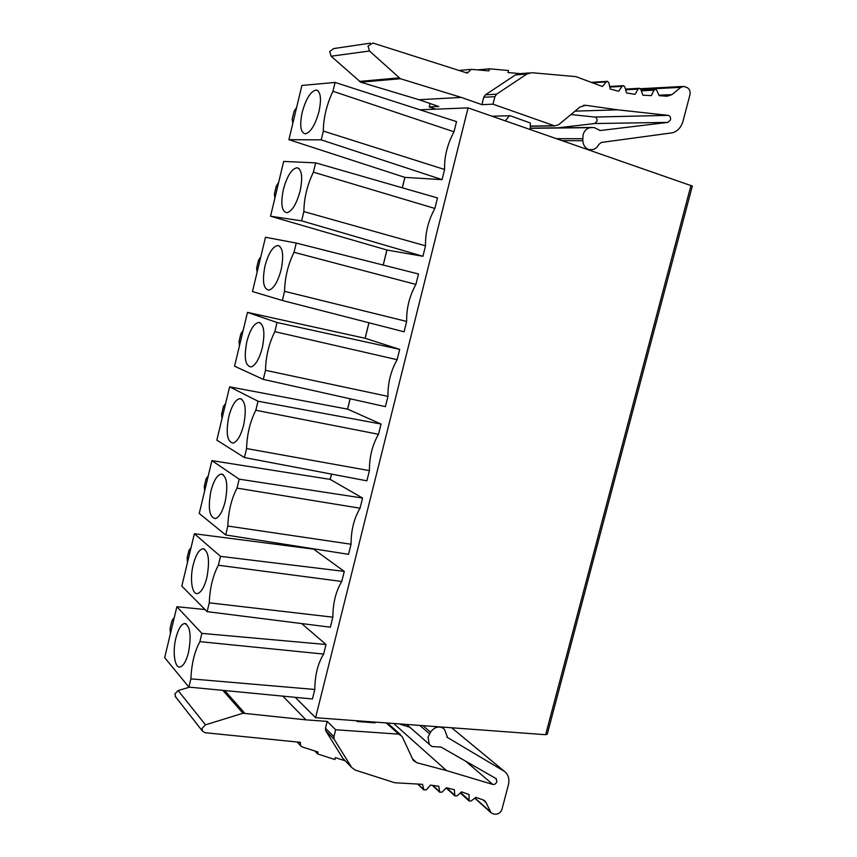 <?xml version="1.0" encoding="UTF-8"?>
<svg xmlns="http://www.w3.org/2000/svg" width="857" height="857" viewBox="0 0 857 857"><rect width="100%" height="100%" fill="white"/><g stroke="black" fill="none" stroke-linecap="round" stroke-linejoin="round"><path stroke-width="1.29" d="M545.63 734.706L547.227 734.299L692.327 186.076L468.083 107.886L315.58 717.716L545.63 734.706L690.999 185.326M315.58 717.716L295.226 697.33M419.919 109.792L468.083 107.886M453.996 131.796L456.535 121.608L335.087 82.433L332.945 91.271L453.996 131.796C447.311 144.33 444.172 156.895 444.59 169.504L323.325 131.057L321.204 139.852L288.895 139.68L404.922 177.388L442.051 179.638L444.59 169.504M402.351 187.812L404.922 177.388M437.488 197.935L434.863 208.455C428.318 220.495 425.211 232.943 425.533 245.82L422.93 256.286L301.621 220.838L270.533 216.221L283.678 161.427L315.644 162.862L437.488 197.935M383.24 265.07L386.957 250.03L422.93 256.286M418.505 273.994L415.902 284.428C409.496 295.976 406.411 308.306 406.668 321.439L404.075 331.809L282.36 300.496L252.472 291.541L265.488 237.25L296.243 243.077L418.505 273.994M365.125 338.29L247.469 312.377L277.036 322.521L399.694 349.356L365.125 338.29L368.971 322.778M399.694 349.356L397.112 359.694C390.835 370.77 387.782 382.993 387.964 396.384L385.393 406.657L263.292 379.394L234.572 366.185L247.469 312.377M347.599 409.153L229.612 386.828L258.011 401.215L381.054 424.044L347.599 409.153L350.17 398.794M381.054 424.044L378.494 434.285C372.356 444.89 369.324 457.006 369.421 470.643L366.882 480.831L244.395 457.542L216.832 440.155L229.612 386.828M330.224 479.406L211.915 460.616L239.167 479.159L362.575 498.056L330.224 479.406L331.541 474.114M362.575 498.056L360.047 508.212C354.037 518.356 351.038 530.365 351.059 544.238L348.531 554.329L225.68 534.961L199.242 513.472L211.915 460.616M312.998 549.069L194.378 533.75L220.495 556.364L344.278 571.405L313.084 548.748M344.278 571.405L341.761 581.474C335.88 591.159 332.902 603.06 332.848 617.179L330.352 627.185L207.137 611.652L181.813 586.134L194.378 533.75M301.685 623.564L326.024 644.507L323.635 654.073C317.883 663.329 314.937 675.123 314.808 689.467L190.886 678.873L188.894 687.1L312.43 698.98L314.808 689.467M205.027 609.52L176.874 606.735L164.662 657.651L188.894 687.1M330.17 479.395L331.488 474.103M347.556 409.143L350.117 398.784M365.082 338.279L368.917 322.768M383.186 265.059L386.903 250.019M402.297 187.801L404.879 177.367M530.258 129.482L530.387 123.033L510.215 115.749L495.089 116.113L494.35 117.013M435.763 109.171L429.228 106.932L438.805 106.514L419.03 99.723L461.291 97.419L481.891 104.65L492.989 104.168L554.661 125.893L530.322 126.225M492.143 116.241L495.046 116.166M509.647 115.759L510.215 115.749M477.606 69.888L489.433 68.817L508.48 70.51L507.965 72.556L520.263 73.638L515.464 74.902L485.405 94.816L496.557 94.184L494.885 96.67L492.989 104.168M485.405 94.816L483.744 97.259L481.891 104.65M496.557 94.184L526.959 73.991L531.811 72.706L575.893 76.627L602.375 86.482L606.135 81.908L607.474 81.319L608.856 82.797L610.205 89.01L618.679 91.281L622.086 86.375L623.51 85.668L624.828 86.964L626.553 92.963L635.037 94.334L638.079 89.128L639.579 88.292L640.822 89.428L642.889 95.181L651.331 95.641L654.009 90.189L655.562 89.224L656.73 90.199L659.129 95.663L667.164 96.23L671.899 94.634L680.833 87.339L683.854 86.407L687.057 87.553C689.606 88.935 690.56 91.388 689.928 94.913L682.975 121.319C681.004 127.639 677.394 131.485 672.167 132.846L601.335 142.444L598.775 144.49C597.265 147.468 595.112 149.182 592.294 149.632L589.262 149.632C585.47 148.465 583.306 145.497 582.781 140.73L583.028 134.913C584.303 130.714 586.734 128.293 590.334 127.65L594.105 127.532L600.243 130.51L667.989 122.39L670.485 119.862C670.86 117.473 670.131 115.974 668.31 115.363L617.651 109.825L585.706 105.282L580.007 107.007L558.453 124.886L554.661 125.893M570.923 114.549L594.844 117.055C596.59 117.623 597.286 119.005 596.954 121.212L594.619 123.537L557.918 127.832M575.036 111.142L617.651 109.825M429.228 106.932L430.075 103.515M370.342 43.15L333.641 48.581L329.688 51.57L331.102 56.208L360.722 82.197L419.03 99.723M461.291 97.419L400.39 78.715L369.485 51.002L368.039 46.053L372.87 43.021L467.354 73.113L471.221 69.331L488.908 70.885L489.433 68.817M505.309 120.816L509.508 115.716M356.298 720.726L357.133 721.508L356.919 720.769M375.58 722.151L375.012 722.826L357.133 721.508M412.324 758.67L416.716 762.709L413.278 760.395L402.072 736.442L398.687 734.138L335.655 729.757L333.909 736.709L334.241 739.387L325.799 730.882L342.929 758.445L344.921 760.48M325.799 730.882L325.467 728.246L327.181 721.39L335.655 729.757M327.181 721.39L305.992 719.848L282.799 696.13M393.695 723.49L446.486 770.582L492.796 784.423C494.703 784.669 496.074 783.694 496.899 781.52L495.935 778.52L440.991 747.047L432.389 746.576L431.05 745.804L429.239 744.251L428.061 737.074L430.546 732.124C434.381 727.122 438.527 725.804 442.962 728.161L444.633 729.586L447.483 737.491L504.462 771.386L451.639 727.764M416.716 762.709L446.486 770.582M409.871 727.272L399.094 723.886M441.601 727.025L442.962 728.161M504.462 771.386L506.251 773.014C508.758 776.153 509.476 780.106 508.394 784.862L502.009 809.147C500.906 812.275 498.935 813.936 496.085 814.15L493.653 814.064L491.072 812.79L485.576 801.627L482.984 799.817L475.785 797.364L471.168 800.984L469.1 800.963L469.047 794.557L461.537 791.868L457.081 795.853L454.853 795.917L454.349 789.715L446.39 787.765L442.126 792.082L439.748 792.232L438.805 786.287L430.439 785.087L426.411 789.726L423.872 789.983L422.501 784.326L394.777 782.752L355.141 770.057L351.627 767.411L334.241 739.387M345.189 760.812L335.376 757.642L334.894 759.527L317.615 753.956L318.097 752.06L302.05 746.876L300.528 745.697L300.378 742.323L204.962 732.703L202.316 730.946L202.081 728.407L205.498 724.829L242.981 713.238L305.992 719.848M314.84 751.011L317.615 753.956M189.579 687.164L178.127 690.549L174.882 693.891L175.867 697.234M335.087 82.433L301.9 85.454L288.895 139.68M270.533 216.221L386.957 250.03M292.848 123.194L292.151 119.294L294.047 111.41L296.64 107.382M274.861 198.063L274.39 194.003L276.254 186.183L278.643 182.402M257.089 272.28L256.629 268.048L258.493 260.303L260.817 256.746M239.446 345.821L239.039 341.44L240.881 333.759L243.109 330.427M221.963 418.73L221.599 414.188L223.42 406.572L225.627 403.465M187.458 562.621L187.169 557.768L188.969 550.29L191.025 547.602M204.641 490.986L204.309 486.294L206.119 478.752L208.24 475.849M170.425 633.623L170.072 628.502L171.85 621.089L173.382 618.422L173.992 618.765M332.945 91.271C326.635 104.693 323.432 117.966 323.325 131.057M318.975 111.581C321.589 98.866 320.722 91.678 316.372 90.017C310.812 90.992 306.088 98.426 302.2 112.321C299.468 125.797 300.582 132.964 305.542 133.831C310.845 132.085 315.322 124.672 318.975 111.581M442.051 179.638L321.204 139.852M315.644 162.862L313.394 172.171L434.863 208.455M425.533 245.82L303.86 211.583L301.621 220.838M313.394 172.171C307.224 185.048 304.053 198.192 303.86 211.583M283.367 189.472C280.464 204.159 281.739 211.915 287.202 212.718C292.344 210.886 296.64 203.677 300.1 191.079C302.875 177.42 301.921 169.643 297.25 167.747C291.776 168.583 287.149 175.824 283.367 189.472M296.243 243.077L294.015 252.29L415.902 284.428M406.668 321.439L284.578 291.326L282.36 300.496M294.015 252.29C287.995 264.631 284.856 277.647 284.578 291.326M265.006 265.906C262.038 281.225 263.399 289.302 269.077 290.159C273.886 288.423 277.893 281.642 281.107 269.837C283.935 255.557 282.906 247.437 278 245.477C272.847 246.27 268.52 253.083 265.006 265.906M277.036 322.521L274.829 331.648L397.112 359.694M387.964 396.384L265.488 370.31L263.292 379.394M274.829 331.648C268.959 343.464 265.841 356.351 265.488 370.31M246.816 341.654C243.784 357.594 245.209 366.025 251.09 366.946C255.579 365.286 259.307 358.912 262.285 347.856C265.188 332.945 264.074 324.471 258.953 322.425C254.122 323.185 250.073 329.591 246.816 341.654M258.011 401.215L255.825 410.257L378.494 434.285M369.421 470.643L246.57 448.554L244.395 457.542M255.825 410.257C250.094 421.548 247.009 434.317 246.57 448.554M228.787 416.706C225.702 433.278 227.191 442.073 233.243 443.08C237.421 441.484 240.881 435.506 243.634 425.136C246.602 409.592 245.423 400.755 240.11 398.601C235.589 399.341 231.819 405.372 228.787 416.706M239.167 479.159L237.003 488.115L360.047 508.212M351.059 544.238L227.833 526.048L225.68 534.961M237.003 488.115C231.401 498.903 228.348 511.543 227.833 526.048M210.918 491.072C207.79 508.287 209.322 517.457 215.525 518.571C219.392 517.05 222.606 511.425 225.166 501.699C228.187 485.523 226.955 476.299 221.47 474.028C217.25 474.746 213.736 480.434 210.918 491.072M220.495 556.364L218.353 565.245L341.761 581.474M332.848 617.179L209.269 602.825L207.137 611.652M218.353 565.245C212.89 575.529 209.858 588.052 209.269 602.825M193.211 564.774C189.536 579.225 192.097 595.583 197.924 593.43C201.502 591.962 204.491 586.67 206.869 577.564C209.933 560.724 208.658 551.115 203.034 548.726C199.113 549.423 195.835 554.779 193.211 564.774M176.874 606.735L201.877 633.387L326.024 644.507M201.877 633.387L199.885 641.647L323.635 654.073M199.885 641.647C194.55 651.438 191.55 663.843 190.886 678.873M188.497 652.445C191.529 635.455 190.233 625.803 184.619 623.467C181.138 624.207 178.224 629.081 175.889 638.069C172.278 652.198 174.796 668.985 180.409 666.896C183.644 665.61 186.344 660.79 188.497 652.445M530.322 126.065L554.115 125.743M494.885 96.67L483.744 97.259M526.959 73.991L515.464 74.902M520.263 73.638L529.38 72.909M606.135 81.908L592.562 82.765M622.086 86.375L609.788 87.071M638.079 89.128L625.642 89.792M654.009 90.189L641.325 90.831M658.926 95.213L671.899 94.634M680.833 87.339L640.822 89.439M562.353 140.634L582.781 140.73M582.664 138.716L556.664 138.663M530.279 128.304L590.334 127.65M591.983 127.447L530.279 128.132M599.654 130.521L600.243 130.51M667.989 122.39L594.619 123.537M594.726 117.045L668.181 115.341M585.706 105.282L583.285 105.379M400.39 78.715L360.722 82.197M359.362 81.426L398.966 77.891M369.485 51.002L331.102 56.208M467.558 72.299L465.394 72.491M458.988 70.456L470.139 69.428M398.687 734.138L386.261 722.944M492.796 784.423L465.576 761.134M419.801 725.418L429.507 733.763M430.546 732.124L422.983 725.654M446.872 736.977L447.483 737.491M474.928 798.028L490.632 812.072M486.326 802.848L482.855 799.774M460.68 792.639L468.822 800.01M446.615 787.819L454.574 795.114M432.892 785.441L439.491 791.579M418.002 784.112L423.647 789.468M342.929 758.445L351.52 767.24M325.467 728.246L333.909 736.709M299.404 742.216L300.196 743.073M178.127 690.549L205.498 724.829M242.981 713.238L222.874 690.367M224.705 690.538L244.588 713.067M606.949 81.361L591.459 82.347M623.007 85.7L609.659 86.471M639.086 88.325L625.428 89.064M655.08 89.246L641.015 89.985M682.526 86.482L640.383 88.721M589.262 149.632L588.202 149.621M668.31 115.363L594.844 117.055M387.557 723.029L400.519 734.695M495.935 778.52L496.482 778.981M406.647 724.444L429.239 744.251M474.746 798.178L491.072 812.79M484.13 800.352L485.576 801.627M460.295 792.982L469.1 800.963M446.186 787.969L454.853 795.917M432.367 785.366L439.748 792.232M417.67 784.091L423.872 789.983M343.046 758.616L351.627 767.411M297.09 741.991L300.528 745.697M175.128 696.291L202.316 730.946M318.076 90.831L316.372 90.017M299.029 168.604L297.25 167.747M279.8 246.27L278 245.477M260.742 323.143L258.953 322.425M241.867 399.255L240.11 398.601M223.174 474.607L221.47 474.028M204.673 549.219L203.034 548.726M186.119 623.821L184.619 623.467"/></g></svg>

